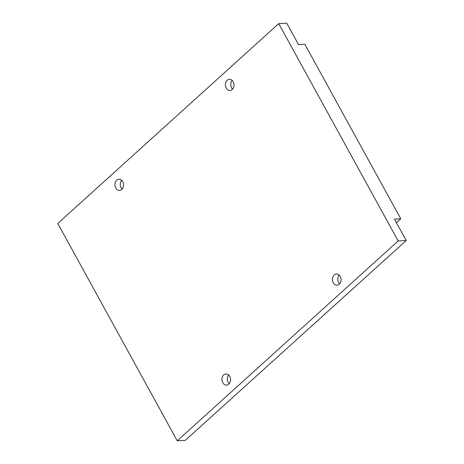 <?xml version="1.0" encoding="UTF-8"?>
<svg xmlns="http://www.w3.org/2000/svg" width="464" height="464" viewBox="0 0 464 464"><rect width="100%" height="100%" fill="white"/><g stroke="black" fill="none" stroke-linecap="round" stroke-linejoin="round"><path stroke-width="0.7" d="M232.133 80.394A5.585 4.304 -93.1 0 0 231.565 87.76A5.585 4.304 -93.1 0 0 232.603 89.111M233.172 81.745A5.585 4.304 86.9 0 1 233.589 87.4A5.585 4.304 86.9 0 1 229.987 90.474A5.585 4.304 86.9 0 1 226.2 88.05A5.585 4.304 86.9 0 1 225.782 82.395A5.585 4.304 86.9 0 1 229.384 79.321A5.585 4.304 86.9 0 1 233.172 81.745M339.178 275.111A5.585 4.304 -93.1 0 0 338.61 282.472A5.585 4.304 -93.1 0 0 339.648 283.823M340.216 276.457A5.585 4.304 86.9 0 1 340.634 282.112A5.585 4.304 86.9 0 1 337.032 285.186A5.585 4.304 86.9 0 1 333.245 282.762A5.585 4.304 86.9 0 1 332.827 277.112A5.585 4.304 86.9 0 1 336.429 274.033A5.585 4.304 86.9 0 1 340.216 276.457M228.711 375.034A5.585 4.304 -93.1 0 0 228.143 382.4A5.585 4.304 -93.1 0 0 229.181 383.751M229.75 376.385A5.585 4.304 86.9 0 1 230.167 382.04A5.585 4.304 86.9 0 1 226.565 385.114A5.585 4.304 86.9 0 1 222.778 382.69A5.585 4.304 86.9 0 1 222.36 377.035A5.585 4.304 86.9 0 1 225.962 373.961A5.585 4.304 86.9 0 1 229.75 376.385M121.667 180.322A5.585 4.304 -93.1 0 0 121.104 187.688A5.585 4.304 -93.1 0 0 122.136 189.034M122.705 181.673A5.585 4.304 86.9 0 1 123.122 187.323A5.585 4.304 86.9 0 1 119.521 190.402A5.585 4.304 86.9 0 1 115.733 187.978A5.585 4.304 86.9 0 1 115.316 182.323A5.585 4.304 86.9 0 1 118.917 179.243A5.585 4.304 86.9 0 1 122.705 181.673M278.707 23.635L286.758 23.2L298.514 44.585L304.819 44.242L400.774 218.788L394.47 219.13L406.226 240.514L185.293 440.365L177.242 440.8L57.774 223.486L278.707 23.635L398.176 240.949L177.242 440.8M406.226 240.514L398.176 240.949M400.774 218.788L396.442 222.714"/></g></svg>
